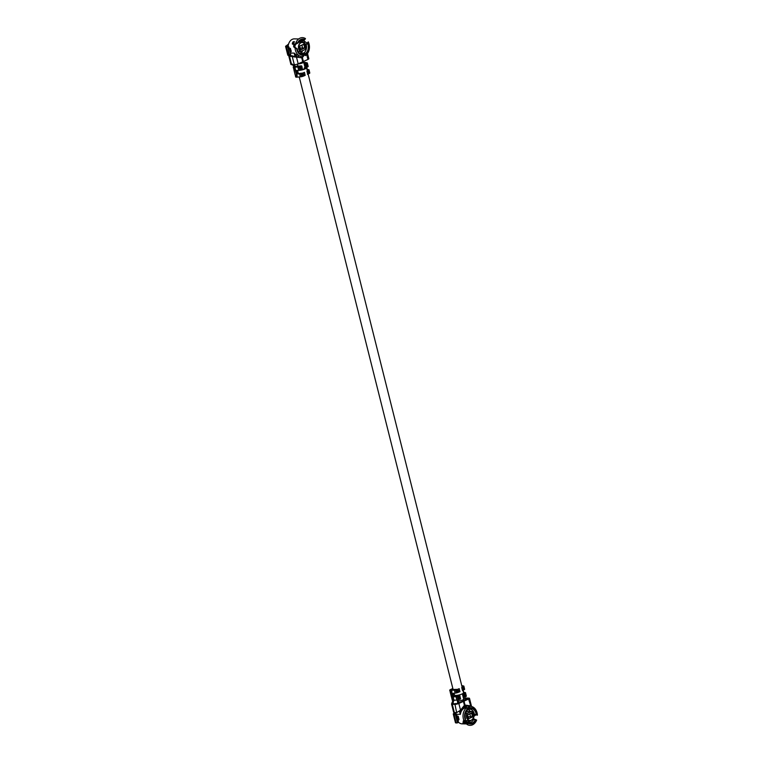 <?xml version="1.0" encoding="UTF-8"?>
<svg xmlns="http://www.w3.org/2000/svg" width="763" height="763" viewBox="0 0 763 763"><rect width="100%" height="100%" fill="white"/><g stroke="black" fill="none" stroke-linecap="round" stroke-linejoin="round"><path stroke-width="1.14" d="M464.39 705.165L464.772 706.691A2.47 0.544 165.9 0 1 463.99 707.32A2.47 0.544 165.9 0 1 462.397 707.845M301.166 69.786A3.252 0.715 -14.1 0 0 304.141 68.908A3.252 0.715 -14.1 0 0 305.171 68.079A3.252 0.715 -14.1 0 0 304.303 67.821M462.922 690.315L463.542 692.775A4.664 1.03 165.9 0 1 462.063 693.977A4.664 1.03 165.9 0 1 457.295 695.303A4.664 1.03 165.9 0 1 454.49 695.055L454.033 693.233M298.219 70.358A4.664 1.03 -14.1 0 0 305.066 68.928A4.664 1.03 -14.1 0 0 306.545 67.735A4.664 1.03 -14.1 0 0 304.99 67.363M298.581 63.644A2.47 0.544 -14.1 0 0 302.119 62.881A2.47 0.544 -14.1 0 0 302.901 62.251A2.47 0.544 -14.1 0 0 302.119 62.051M462.349 693.834L463.685 699.146A3.252 0.715 165.9 0 1 462.655 699.976A3.252 0.715 165.9 0 1 459.326 700.901A3.252 0.715 165.9 0 1 457.371 700.73L457.19 699.976M298.018 63.901A3.252 0.715 -14.1 0 0 302.625 62.89A3.252 0.715 -14.1 0 0 303.655 62.061A3.252 0.715 -14.1 0 0 302.787 61.803M299.42 42.318L300.126 41.183L300.765 41.345A6.466 4.893 -88.9 0 1 301.843 42.366M299.926 42.327L300.26 41.212M294.699 44.597L295.186 44.75A4.912 3.72 -88.9 0 0 294.737 47.468M299.668 53.429A6.609 5.007 -88.9 0 0 300.908 52.723L301.175 52.409A6.466 4.893 -88.9 0 1 299.582 53.353M304.208 47.983L300.25 50.186L299.258 46.247L304.036 44.092L305.028 48.04L304.437 47.811M303.607 44.397L304.036 44.092L304.695 47.993L300.25 50.186L299.354 46.419L300.288 49.967M299.42 46.276L303.808 44.311L299.334 46.371M299.783 41.021A6.466 4.893 91.1 0 1 300.107 41.202L300.307 41.25M299.716 53.458A6.714 5.083 91.1 0 0 301.328 53.839A6.714 5.083 91.1 0 0 301.7 53.83L299.869 53.534M301.7 53.83L302.863 54.574A7.42 5.618 -88.9 0 1 300.221 53.839A7.42 5.618 -88.9 0 1 297.227 48.794L293.583 46.429L293.86 44.655L295.882 43.443A8.126 6.152 -88.9 0 1 296.063 43.014M299.945 40.735A6.714 5.083 91.1 0 1 301.576 40.42A6.714 5.083 91.1 0 1 303.207 40.801L304.447 40.067A7.42 5.618 -88.9 0 0 300.479 40.382A7.42 5.618 -88.9 0 0 298.152 42.9L294.556 44.922L294.575 47.382M303.207 40.801L302.053 41.145M302.749 40.925L302.196 41.479L303.159 42.575M304.342 43.396L305.992 44.044L307.832 44.016L308.166 43.377A8.097 6.123 -88.9 0 1 305.629 54.23L305.429 55.632L304.561 54.173L304.008 54.411A8.126 6.152 -88.9 0 0 304.323 54.192M302.653 50.778A6.714 5.083 91.1 0 1 300.298 53.305L303.808 53.048A6.714 5.083 91.1 0 0 305.992 44.044M298.152 42.9L297.57 42.842A8.097 6.123 -88.9 0 1 304.876 39.552L305.467 38.589A9.509 7.201 -88.9 0 0 295.844 42.928L297.57 42.842M304.447 40.067L304.876 39.552M296.425 43.157A7.935 6.009 -88.9 0 0 296.34 43.348L295.844 42.928M290.531 48.622L289.53 48.269L290.198 48.26M293.679 43.52L292.973 44.197L293.631 43.481M292.334 43.357L292.458 44.187L292.334 43.357A8.126 6.152 -88.9 0 1 293.173 41.736L293.602 43.119L292.754 43.501A7.811 5.913 -88.9 0 1 293.383 42.232M295.205 47.869A8.126 6.152 -88.9 0 1 295.195 47.792L293.869 47.115M303.502 40.63L307.041 43.1L308.29 41.87A9.509 7.201 -88.9 0 1 305.429 55.632M303.445 53.076L304.008 54.411M303.788 54.431L302.892 54.688M288.176 46.219A8.126 6.152 -88.9 0 1 294.442 38.865A8.126 6.152 -88.9 0 0 290.312 40.82L290.302 40.859M296.101 57.091L295.596 54.316A8.126 6.152 -88.9 0 1 294.28 53.114L290.407 53.038M295.596 54.316A8.126 6.152 91.1 0 0 298.295 55.203L298.371 55.203M308.29 41.87L308.166 43.377M307.832 44.016A7.42 5.618 -88.9 0 1 305.467 53.591L305.629 54.23M305.467 53.591L303.808 53.048M290.465 54.926L290.646 55.918M302.863 54.574L302.921 56.605A9.509 7.201 -88.9 0 1 295.071 47.821L295.615 47.993M302.997 55.232A8.097 6.123 -88.9 0 1 296.673 48.555L295.071 47.821M297.227 48.794L296.673 48.555M297.751 56.767L298.238 57.349M294.28 53.114L294.995 57.111M302.606 53.343L302.94 54.688M299.773 40.773L300.488 40.763L299.458 41.154M294.232 42.099L293.326 42.089M293.669 43.377A8.126 6.152 91.1 0 1 294.508 41.755L293.173 41.736M289.301 48.613L289.415 48.584A7.811 5.913 -88.9 0 0 290.083 50.959L289.911 51.064M291.18 51.188L290.083 50.959L290.713 50.778L289.415 48.584M292.277 64.054L292.992 64.788L290.903 64.369A2.823 0.62 -14.1 0 0 290.903 64.435A2.823 0.62 -14.1 0 0 291.609 64.655L294.299 64.712A2.823 0.62 -14.1 0 0 298.18 63.825L307.937 59.438A2.823 0.62 -14.1 0 0 308.834 58.713L307.527 53.544M292.858 55.957L291.838 56.414L292.286 56.681L293.297 56.224L292.858 55.957L289.711 55.422A2.823 0.62 -14.1 0 0 288.824 56.147A2.823 0.62 -14.1 0 0 289.53 56.376L291.609 64.655M301.185 65.923A0.706 0.572 93.9 0 0 300.756 65.895L301.89 66.362L302.425 69.29L301.585 65.952L301.004 66.19A2.823 0.62 165.9 0 1 297.856 66.972L294.461 67.268A2.823 0.62 165.9 0 1 293.202 67.068A2.823 0.62 165.9 0 1 294.098 66.343L295.376 66.181L292.963 64.683M300.756 65.895L295.023 66.362L295.138 66.829M302.425 69.29L301.843 69.528A2.823 0.62 165.9 0 1 298.695 70.31L296.168 70.539A0.706 0.563 -121 0 0 295.758 71.255L296.311 73.448A0.706 0.563 -121 0 0 297.055 74.068L299.582 73.839L300.345 76.853L296.941 77.149A2.823 0.62 165.9 0 1 295.682 76.949L295.434 75.938A2.823 0.62 165.9 0 1 295.558 75.68M304.466 72.323L305.162 75.375L303.493 76.071A2.823 0.62 165.9 0 1 300.345 76.853M299.582 73.839A2.823 0.62 165.9 0 0 302.73 73.067L304.408 72.371M303.455 74.011L303.674 74.65L303.569 73.83L302.987 74.068A2.823 0.62 165.9 0 1 301.108 74.64L301.166 74.764A2.651 0.582 165.9 0 0 302.921 74.23L302.73 73.067L297.799 73.62A0.706 0.563 59 0 1 297.045 73L296.502 70.806A0.706 0.563 59 0 1 296.483 70.511M307.375 74.288L309.101 73.544A2.823 0.62 -14.1 0 0 309.826 72.905L309.072 71.35M307.87 72.371L308.605 71.541L308.347 70.53L306.926 71.236L307.68 74.24M307.127 70.053L307.699 70.234L307.26 70.597M306.259 65.265L306.621 63.663L306.068 64.683L306.964 67.249L305.81 67.306A0.706 0.496 88.7 0 0 305.963 67.268L306.364 67.258M306.211 65.265L306.831 65.008L306.507 65.408M306.497 65.923L306.84 66.743L306.917 65.837A2.47 0.544 -14.1 0 0 307.546 65.351L307.851 65.771A2.651 0.582 -14.1 0 1 307.165 66.333L306.84 66.743M306.421 66.076L306.545 66.591M304.046 63.615L303.97 62.871L305.973 63.358L304.819 64.826L305.324 66.829A0.706 0.496 88.7 0 0 305.81 67.306M306.659 67.287L305.829 66.82L305.324 64.807M305.124 63.93A0.706 0.496 88.7 0 0 304.819 64.826M307.06 65.628A2.651 0.582 -14.1 0 0 307.68 65.113L308.185 66.362A2.823 0.62 -14.1 0 1 307.46 67.001L306.964 67.249M305.2 66.324L305.248 67.363M289.625 55.27L290.713 54.259L288.872 46.896L286.964 46.095L287.403 45.732A0.706 0.534 91.1 0 0 287.546 45.637L288.347 44.979M286.297 46.657L288.481 55.356L289.53 55.346L287.851 47.354L286.297 46.657A2.823 0.62 165.9 0 1 285.591 46.438A2.823 0.62 165.9 0 1 286.487 45.713A0.706 0.534 91.1 0 0 286.63 45.618L287.546 45.637M291.838 56.414L289.53 56.376M288.481 55.356A2.823 0.62 165.9 0 1 287.775 55.127L285.591 46.438M294.451 66.171L292.067 64.769M288.595 44.006L286.63 45.618M308.347 70.53A2.823 0.62 -14.1 0 0 309.072 69.891A2.823 0.62 -14.1 0 0 308.777 69.7L307.394 69.404L306.564 67.287M303.76 62.471A2.823 0.62 -14.1 0 1 305.19 62.432L307.05 62.833A2.823 0.62 -14.1 0 1 307.346 63.014A2.823 0.62 -14.1 0 1 306.621 63.663L305.61 63.682M306.173 65.084L306.831 65.008A2.651 0.582 -14.1 0 0 307.518 64.445L307.222 63.987M306.24 64.55L306.745 64.168A2.823 0.62 -14.1 0 0 307.479 63.567L307.966 65.589M307.68 65.103L307.813 64.893A2.823 0.62 -14.1 0 1 307.079 65.494L307.813 64.95M308.118 72.638L308.681 72.38A2.651 0.582 -14.1 0 0 309.368 71.817L309.33 70.94A2.823 0.62 -14.1 0 1 308.605 71.541L309.33 70.988L309.072 69.891M303.359 61.498L302.377 57.568L301.766 57.845L302.749 61.765M302.377 57.568L304.78 54.545M303.951 54.411L302.978 55.642M302.177 56.653L301.28 57.778M302.949 74.221L301.156 74.774L301.328 75.432L300.965 74.85M301.595 66.648L301.404 68.184A2.651 0.582 165.9 0 1 299.649 68.727L299.592 68.603A2.823 0.62 165.9 0 0 301.471 68.021L302.053 67.783L301.452 68.165M301.681 66.61L301.07 66.858A2.651 0.582 165.9 0 1 299.315 67.392L299.258 67.268A2.823 0.62 165.9 0 0 301.137 66.696L301.757 66.6L301.118 66.839L301.004 66.19M293.297 56.224L296.492 57.101L292.286 56.681L294.299 64.712M298.18 63.825L296.492 57.101L301.766 57.845M299.497 46.247L300.689 49.452L300.021 49.166M304.075 45.112L303.293 44.674L304.075 45.112L304.58 47.115L304.132 48.012L300.336 48.031M466.46 721.464L466.584 720.558L465.907 720.549A4.769 3.615 -88.9 0 1 464.915 720.32L464.333 721.264M464.286 721.216L464.982 720.243M463.084 707.597L463.627 708.121A1.412 0.868 65.8 0 1 463.837 708.436L463.666 707.749M467.309 715.084L468.215 718.899L472.993 716.753L472.001 712.804L467.223 714.96L468.215 718.899L472.993 716.753L472.001 712.804L467.376 714.998L471.572 713.109M467.385 714.998L468.224 718.67M467.738 709.285A6.714 5.083 -88.9 0 1 469.617 710.525M468.625 709.218A6.714 5.083 -88.9 0 1 469.541 709.123A6.714 5.083 -88.9 0 1 474.433 714.626L476.179 714.225A7.42 5.618 91.1 0 0 469.97 708.512L467.318 709.371M473.623 715.055L474.433 714.626M466.088 721.474L465.239 721.76L467.662 722.17A6.714 5.083 -88.9 0 0 469.293 722.551A6.714 5.083 -88.9 0 0 473.67 719.461L472.783 718.927M464.867 722.857L465.23 721.76L464.476 721.407L464.123 722.485L466.613 723.19A8.126 6.152 91.1 0 0 467.29 723.553M463.666 720.501L464.476 721.407M469.007 721.102L470.17 721.092L468.844 721.474M473.67 719.461L475.263 720.119A7.42 5.618 91.1 0 1 468.968 722.952L467.662 722.17M468.968 722.952L468.53 723.467A8.097 6.123 91.1 0 0 475.845 720.177L476.646 720.072L473.661 718.899L473.804 716.476L475.778 714.855L477.409 715.179A9.509 7.201 91.1 0 0 468.921 706.528L468.797 708.035L466.613 708.026M475.263 720.119L475.845 720.177M467.385 723.267A7.935 6.009 91.1 0 1 467.08 723.105L467.013 724.411L468.53 723.467M467.013 724.411A9.509 7.201 91.1 0 0 476.646 720.072M458.954 719.223L458.821 719.919L458.077 719.9L459.002 719.194M463.599 722.761L464.314 723.095M465.659 708.245L464.238 708.217A8.126 6.152 -88.9 0 0 460.881 712.318A8.126 6.152 91.1 0 0 460.375 714.349L456.484 714.273M458.429 722.122A8.126 6.152 91.1 0 0 462.111 723.839A8.126 6.152 91.1 0 1 461.873 723.829M466.222 708.016L464.743 707.988A8.126 6.152 -88.9 0 1 466.565 707.654L468.825 707.702M468.825 707.74A8.126 6.152 91.1 0 0 468.148 707.873M463.866 720.396L463.103 721.302L464.123 722.485M477.409 715.179L476.732 714.464A8.097 6.123 91.1 0 0 469.808 707.864L468.921 706.528M469.97 708.512L469.808 707.864M476.179 714.225L476.732 714.464M465.716 699.929L463.437 699.89A2.117 1.602 91.1 0 0 463.084 699.938M456.074 713.834L455.673 712.604M457.399 703.639L455.215 703.6A2.117 1.602 91.1 0 0 454.424 703.858M466.489 707.787A9.509 7.201 91.1 0 0 464.2 721.13L465.239 719.643A8.097 6.123 91.1 0 1 467.271 709.199L466.489 707.787M467.271 709.199L467.452 709.838A7.42 5.618 91.1 0 0 465.573 719.004L465.239 719.643M460.261 710.429L460.881 712.318M460.375 714.349L459.316 711.106M468.911 706.586L468.749 705.689M469.874 705.785L469.979 706.357M466.422 705.365L465.974 706.166L464.648 706.195M466.746 705.756L467.261 705.479M467.385 709.371L467.051 708.026M464.467 723.353L464.419 723.181A8.126 6.152 -88.9 0 0 465.821 723.772L464.467 723.353A7.811 5.913 91.1 0 1 463.389 722.847M465.068 723.515L464.486 723.505M457.743 719.223L457.848 719.166A7.811 5.913 91.1 0 1 457.314 716.734L457.123 716.753M452.936 703.686L453.117 702.294L452.192 702.275L451.562 704.001L455.978 703.887L462.492 701.388A0.706 0.534 -88.9 0 1 462.836 701.378M451.562 704.001A2.823 0.62 -14.1 0 0 451.562 704.068A2.823 0.62 -14.1 0 0 452.278 704.287L454.967 704.344A2.823 0.62 -14.1 0 0 458.84 703.457L468.596 699.07A2.823 0.62 -14.1 0 0 469.493 698.345A2.823 0.62 -14.1 0 0 468.787 698.116L466.098 698.069A2.823 0.62 -14.1 0 0 464.19 698.307L463.427 698.145M462.492 701.388L463.418 701.397L464.4 705.327L460.537 710.191L456.665 712.623L454.967 704.344M460.594 698.994L459.822 695.598L460.594 698.994L460.013 699.232A2.823 0.62 165.9 0 1 456.865 700.014L453.47 700.31A2.823 0.62 165.9 0 1 452.211 700.11L452.087 699.595A2.823 0.62 165.9 0 1 452.211 699.337M452.926 693.329A0.706 0.563 -121 0 0 452.945 693.634L453.489 695.827A0.706 0.563 -121 0 0 454.243 696.447L458.925 695.589A0.706 0.572 -86.1 0 1 459.355 695.618M458.925 695.589L459.755 695.646L459.173 695.885A2.823 0.62 165.9 0 1 456.026 696.667L453.499 696.886A0.706 0.563 59 0 1 452.755 696.276L452.201 694.082A0.706 0.563 59 0 1 452.612 693.357L455.139 693.138L454.386 690.124L450.99 690.429A2.823 0.62 165.9 0 1 449.731 690.219A2.823 0.62 165.9 0 1 450.628 689.504L452.85 688.503M458.363 690.114L458.62 691.116L458.363 690.114L457.79 690.353L457.533 689.351L459.212 688.655L459.965 691.659L458.286 692.356A2.823 0.62 165.9 0 1 455.139 693.138M451.667 689.981L451.543 689.514L457.533 689.351A2.823 0.62 165.9 0 1 454.386 690.124M462.845 701.35A0.706 0.534 -88.9 0 1 463.103 701.111L468.12 698.689L465.077 698.526L465.43 699.929M462.664 688.493L462.903 688.064L463.16 689.065L463.656 688.827L463.904 689.828L462.483 690.525L461.72 687.52L463.151 686.814A2.823 0.62 -14.1 0 0 463.875 686.175A2.823 0.62 -14.1 0 0 463.57 685.985L461.739 685.594M462.063 686.881L462.502 686.519L461.92 686.338M464.715 696.285L464.572 695.703L465.506 696.199L465.134 696.943L464.715 696.285L464.295 693.605L463.284 693.624L464.142 693.062L463.542 692.871M464.429 694.969L464.333 694.301M464.381 694.959L464.238 694.378L464.839 694.54A2.47 0.544 -14.1 0 0 465.468 694.015L466.355 696.056A2.823 0.62 -14.1 0 1 465.63 696.705M465.134 696.943L463.999 696.514L463.494 694.511L464.791 693.357A2.823 0.62 -14.1 0 0 465.516 692.718A2.823 0.62 -14.1 0 0 465.22 692.527L463.437 692.375M464.533 696.962L464.133 696.972A0.706 0.496 -91.3 0 1 463.494 696.524L462.988 694.521A0.706 0.496 -91.3 0 1 463.284 693.624M462.893 695.312L463.36 695.99M451.543 689.514L452.945 688.884M455.196 712.594A0.706 0.534 -88.9 0 1 454.882 712.966L455.797 712.985L454.643 713.663L456.551 714.473L458.401 721.827L457.314 722.847M456.169 722.933L453.985 714.235L455.54 714.931L457.38 722.284L457.209 722.923L456.169 722.933A2.823 0.62 165.9 0 1 455.454 722.704L453.27 714.006A2.823 0.62 165.9 0 1 454.166 713.291L454.882 712.966M456.665 712.623L454.357 712.575L452.278 704.287M451.562 704.068L453.651 712.356A2.823 0.62 -14.1 0 0 454.357 712.575M465.077 698.526L464.19 698.307M453.985 714.235A2.823 0.62 165.9 0 1 453.27 714.006M453.966 700.262L453.117 702.294L453.508 703.839M453.003 700.329L452.192 702.275M463.036 690.248L463.837 692.232M463.904 689.828A2.823 0.62 -14.1 0 0 464.629 689.189L463.999 687.434M465.802 695.341L466.021 695.475A2.651 0.582 -14.1 0 1 465.335 696.028L465.172 695.866A2.47 0.544 -14.1 0 0 465.802 695.341L465.802 695.341M465.01 696.438L465.506 696.199A2.823 0.62 -14.1 0 0 466.231 695.598L465.85 694.797A2.651 0.582 -14.1 0 1 465.23 695.331M466.231 695.598L465.983 694.597A2.823 0.62 -14.1 0 1 465.249 695.188L464.762 695.436M465.974 694.626L466.164 695.36M464.677 695.112L465.172 694.874A2.823 0.62 -14.1 0 0 465.897 694.273L465.649 693.271L465.688 694.149A2.651 0.582 -14.1 0 1 465.001 694.702L464.257 694.444M465.897 694.273L465.516 693.472A2.651 0.582 -14.1 0 1 464.896 694.006M465.64 693.3L465.649 693.271A2.823 0.62 -14.1 0 1 464.915 693.863L464.429 694.111M463.952 687.978L464.171 688.102A2.651 0.582 -14.1 0 1 463.484 688.665L463.313 688.493A2.47 0.544 -14.1 0 0 463.952 687.978L463.952 687.978M462.883 688.207L464.133 687.225A2.823 0.62 -14.1 0 1 463.399 687.825L462.903 688.064M463.103 701.111L464.028 701.13L465.01 705.05L464.4 705.327M465.01 705.05L470.285 705.794L464.39 705.069M469.369 705.775L469.789 706.605L469.369 705.775M470.8 706.147L468.596 699.07M456.016 691.173L455.912 690.925A2.823 0.62 165.9 0 0 457.79 690.353L457.724 690.515A2.651 0.582 165.9 0 1 455.959 691.049L456.016 691.173A2.47 0.544 165.9 0 0 457.666 690.668L458.248 690.296M457.533 697.22L457.428 696.972A2.823 0.62 165.9 0 0 459.307 696.4L459.24 696.552A2.651 0.582 165.9 0 1 457.485 697.096L457.533 697.22A2.47 0.544 165.9 0 0 459.183 696.714L459.765 696.342M457.867 698.546L457.762 698.298A2.823 0.62 165.9 0 0 459.641 697.725L459.574 697.878A2.651 0.582 165.9 0 1 457.819 698.422L457.867 698.546A2.47 0.544 165.9 0 0 459.517 698.04L460.099 697.668M470.618 713.539L472.039 713.825L472.106 716.724L468.301 716.743M467.471 714.96L468.663 718.164L467.986 717.878M472.039 713.825L470.962 713.386M300.775 41.25A6.609 5.007 -88.9 0 1 301.91 42.366L300.67 41.202L300.155 42.337M299.649 42.327L300.279 41.297M299.258 55.833L296.855 57.053L295.739 54.411M294.804 44.473L295.3 44.569M296.311 56.71L295.825 55.585M299.287 55.842L296.874 57.158M299.325 55.861L296.883 57.158M300.87 51.474A4.626 3.5 -88.9 0 1 298.962 45.236A4.626 3.5 -88.9 0 1 303.817 43.052A4.626 3.5 -88.9 0 1 305.114 49.566L300.87 51.474M300.736 51.607L298.161 51.56L300.736 51.607A4.769 3.615 -88.9 0 1 298.505 46.247A4.769 3.615 -88.9 0 1 302.138 42.366A4.769 3.615 -88.9 0 1 305.229 44.836A4.769 3.615 -88.9 0 1 305.114 49.624L305.143 49.624C306.306 45.694 305.305 43.272 302.138 42.366L298.428 42.194M294.947 47.573A4.769 3.615 -88.9 0 1 295.376 44.817M290.541 48.679A8.126 6.152 91.1 0 0 291.237 51.15M291.094 51.712L290.36 51.703L291.189 51.226M292.973 44.197L292.458 44.187M303.979 43.071L304.933 42.127M303.264 42.623L304.294 41.603M295.062 44.292L294.356 44.025M294.28 46.696L293.583 46.429M294.556 44.922L293.86 44.655M293.497 43.605L292.611 43.996L293.24 43.958M289.673 48.269L291.018 50.787M301.929 67.974L301.576 68.851L302.282 68.508M299.506 68.279A2.823 0.62 165.9 0 0 301.385 67.697L301.948 67.182M301.023 66.886L301.595 66.772M299.363 67.516A2.47 0.544 165.9 0 0 301.013 67.02L301.099 67.354A2.47 0.544 165.9 0 1 299.449 67.859M301.671 67.106L301.242 67.525A2.651 0.582 165.9 0 1 299.478 68.069M301.356 68.212L301.929 68.098M299.697 68.851A2.47 0.544 165.9 0 0 301.347 68.346L301.433 68.68A2.47 0.544 165.9 0 1 299.783 69.185M302.005 68.432L301.576 68.851A2.651 0.582 165.9 0 1 299.811 69.395M299.84 69.605A2.823 0.62 165.9 0 0 301.719 69.023L301.843 69.528M303.569 73.83L303.817 74.831L302.949 74.717A2.47 0.544 165.9 0 1 301.299 75.222M303.817 74.831L303.235 75.07L303.493 76.071M302.873 74.259L303.445 74.145M301.223 74.888A2.47 0.544 165.9 0 0 302.863 74.383L303.531 74.478M301.356 75.642A2.823 0.62 165.9 0 0 303.235 75.07L303.092 74.898A2.651 0.582 165.9 0 1 301.328 75.432M307.937 72.113L308.433 71.875A2.47 0.544 -14.1 0 0 309.063 71.388M309.101 73.544L308.109 71.779M309.578 71.941A2.823 0.62 -14.1 0 1 308.853 72.542L308.357 72.781M309.158 71.684A2.47 0.544 -14.1 0 1 308.519 72.208L308.443 71.751M306.592 66.591L307.165 66.333L306.507 66.41M305.829 66.82L305.324 66.829M307.46 67.001L307.336 66.495A2.823 0.62 -14.1 0 0 308.061 65.895M307.632 65.647A2.47 0.544 -14.1 0 1 307.003 66.171L306.926 65.713M306.592 65.732L307.003 65.17A2.823 0.62 -14.1 0 0 307.727 64.569M307.298 64.321A2.47 0.544 -14.1 0 1 306.669 64.845L306.583 64.512A2.47 0.544 -14.1 0 0 307.212 64.025M306.087 64.75L306.592 64.378M306.211 64.569L307.479 63.625L307.632 64.264M304.256 63.415L304.237 64.359M304.895 65.122L304.513 64.407M305.105 67.363L304.647 65.618M296.941 77.149L297.179 75.499M296.368 75.06L295.434 75.938A2.823 0.62 165.9 0 0 296.693 76.147L296.864 75.241L297.122 75.861M295.558 69.624L294.919 69.109A2.823 0.62 165.9 0 1 293.669 68.899L295.033 69.223L294.585 67.783A2.823 0.62 165.9 0 1 293.335 67.573L294.699 67.897L294.461 67.268M295.224 68.298L294.88 67.754M296.979 76.119L296.435 75.155A2.823 0.62 165.9 0 1 295.186 74.946L296.807 75.241M295.462 70.072L295.214 69.08M294.518 67.688L293.583 68.565A2.823 0.62 165.9 0 0 294.842 68.775L295.128 68.746M297.055 74.068L297.799 73.62M296.311 73.448L297.045 73M295.758 71.255L296.502 70.806M297.856 66.972L298.695 70.31M294.852 69.013L293.917 69.891A2.823 0.62 165.9 0 0 295.167 70.101L296.731 75.127M294.957 67.869L295.271 68.489M293.803 67.888A2.47 0.544 165.9 0 0 294.861 68.002L294.785 67.888M293.831 68.107A2.651 0.582 165.9 0 0 294.89 68.546L294.938 68.327A2.47 0.544 165.9 0 1 293.841 68.145L294.575 67.678M295.291 69.195L295.605 69.824M294.127 69.214A2.47 0.544 165.9 0 0 295.195 69.328L295.119 69.223M294.165 69.443A2.651 0.582 165.9 0 0 295.224 69.872L295.271 69.652A2.47 0.544 165.9 0 1 294.175 69.471L294.909 69.004M295.653 75.26A2.47 0.544 165.9 0 0 296.712 75.375L297.084 75.671M295.682 75.48A2.651 0.582 165.9 0 0 296.74 75.918L296.788 75.699A2.47 0.544 165.9 0 1 295.691 75.518L296.435 75.041M295.939 66.753L297.494 66.343M296.597 66.696L297.312 66.371M295.271 66.82L296.998 66.038M287.851 47.354L288.872 46.896M289.702 54.707L290.713 54.259M287.222 46.677L288.242 46.219M287.527 46.209L286.487 45.713M304.065 63.701L304.313 64.292M304.59 64.741L304.685 65.618M296.521 75.27A2.651 0.582 165.9 0 1 295.415 75.117M295.186 74.946L293.917 69.891A2.823 0.62 165.9 0 1 294.041 69.633M295.004 69.223A2.651 0.582 165.9 0 1 293.898 69.071M293.669 68.899L293.583 68.565A2.823 0.62 165.9 0 1 293.707 68.308M294.671 67.897A2.651 0.582 165.9 0 1 293.564 67.745M306.736 64.302A2.651 0.582 -14.1 0 0 307.346 63.787M308.586 71.674A2.651 0.582 -14.1 0 0 309.196 71.159M301.995 57.797L301.328 57.788M307.937 59.438L306.707 54.555M301.881 45.179L302.653 48.241M467.214 720.568A4.912 3.72 91.1 0 1 466.498 720.692L466.67 721.512M467.347 722.122A6.466 4.893 91.1 0 0 468.997 721.245L468.863 720.606M467.595 722.16A6.609 5.007 91.1 0 0 468.959 721.369L466.756 722.361M466.183 720.549L466.183 721.455M468.854 707.358L468.005 705.804L465.573 706.9L465.773 707.711M463.332 708.798L462.988 707.873L462.378 707.864L463.303 708.817L463.084 708.016L461.796 708.598M460.471 710.248L460.947 712.137M467.996 711.316A4.912 3.72 91.1 0 0 467.767 711.192L465.955 711.936M465.974 721.455L465.811 720.682A4.912 3.72 -88.9 0 1 464.82 720.472M464.314 721.245L464.896 720.291M468.854 707.291L468.568 706.147M468.863 707.196L468.549 706.156M467.09 705.651L465.449 706.767L465.583 707.749M467.137 705.613L468.596 706.118A0.706 0.534 91.1 0 0 467.881 705.661L468.005 705.804M464.772 706.748L465.373 706.939L464.648 706.929M460.308 710.391L460.49 711.126M463.084 708.016L462.035 708.302M463.341 707.635L463.866 708.426M467.147 713.434A4.626 3.5 91.1 0 0 468.434 719.948A4.626 3.5 91.1 0 0 473.289 717.754A4.626 3.5 91.1 0 0 471.381 711.526L467.147 713.434M465.43 713.329L466.956 713.357A4.769 3.615 91.1 0 0 466.832 718.155A4.769 3.615 91.1 0 0 469.932 720.625A4.769 3.615 91.1 0 0 473.556 716.743A4.769 3.615 91.1 0 0 471.324 711.393L467.013 713.3L465.449 713.262M467.814 711.326L471.353 711.393L467.786 711.316L465.84 712.184M470.647 720.539A6.714 5.083 -88.9 0 1 470.17 721.092M457.981 716.114L457.237 716.095L458.134 716.39M458.992 719.337A8.126 6.152 -88.9 0 1 458.439 716.8M463.074 723.133A8.126 6.152 91.1 0 0 464.476 723.744M463.408 722.723L462.893 722.714M468.263 709.228L467.919 707.873M473.661 715.713L474.147 715.808M472.898 718.746L473.661 718.899M469.321 721.483L469.293 720.606M466.336 721.96L466.517 721.464L466.775 722.027M465.268 721.769L466.431 721.483L465.64 721.836M466.899 722.056L465.821 721.512M458.792 718.956L458.105 719.051L457.314 716.734M458.935 719.366L458.391 719.356L457.533 716.4M459.173 695.885L459.889 696.152L459.288 696.533M457.619 697.554A2.47 0.544 165.9 0 0 459.269 697.048L460.137 697.153L459.555 697.401A2.823 0.62 165.9 0 1 457.676 697.973M457.647 697.764A2.651 0.582 165.9 0 0 459.412 697.22L460.184 697.64L457.609 698.498M460.194 697.63L459.603 697.878M457.953 698.879A2.47 0.544 165.9 0 0 459.593 698.374L460.327 698.307L459.889 698.727A2.823 0.62 165.9 0 1 458.01 699.299M460.013 699.232L459.746 698.546A2.651 0.582 165.9 0 1 457.981 699.089M460.089 697.802L459.526 697.907M459.765 696.476L459.192 696.581M456.102 691.507A2.47 0.544 165.9 0 0 457.743 691.001L458.325 690.763M458.41 690.248L455.759 691.135M458.286 692.356L458.038 691.354L458.62 691.116M456.131 691.717A2.651 0.582 165.9 0 0 457.895 691.183L458.038 691.354A2.823 0.62 165.9 0 1 456.16 691.927M458.239 690.429L457.666 690.544M463.246 688.035L462.731 688.407M462.74 688.741L463.236 688.159A2.47 0.544 -14.1 0 0 463.866 687.673M464.381 688.226A2.823 0.62 -14.1 0 1 463.656 688.827L462.664 688.655M463.151 686.814L462.912 688.922M464.591 695.78L464.753 696.295M464.734 695.57L465.172 694.874L464.343 694.788M463.999 696.514L463.494 696.524M463.494 694.511L462.988 694.521M464.409 694.244L464.791 693.357L463.78 693.386M465.449 693.882L465.401 693.72A2.47 0.544 -14.1 0 1 464.753 694.206L464.762 694.082M465.783 695.207L465.735 695.045A2.47 0.544 -14.1 0 1 465.087 695.532L464.677 696.114M463.065 694.816L462.779 693.615M450.99 690.429L451.925 692.146L451.486 692.432A2.823 0.62 165.9 0 1 450.227 692.222A2.823 0.62 165.9 0 1 450.361 691.965M451.982 691.783L451.486 692.432L453.003 698.469A2.823 0.62 165.9 0 1 451.753 698.269A2.823 0.62 165.9 0 1 451.877 698.002M453.05 697.458L453.336 699.795A2.823 0.62 165.9 0 1 452.087 699.595L453.022 698.708M452.745 697.372L452.011 697.859A2.47 0.544 165.9 0 0 453.108 698.021L453.432 697.716M453.384 698.784L453.47 700.31M453.079 698.698L452.345 699.185A2.47 0.544 165.9 0 0 453.441 699.356L453.766 699.042M451.524 691.412L451.782 692.403M451.61 691.526L449.979 691.23A2.823 0.62 165.9 0 0 451.238 691.44L451.925 692.146M452.001 697.811A2.651 0.582 165.9 0 0 453.06 698.25L453.298 698.45M452.335 699.137A2.651 0.582 165.9 0 0 453.394 699.576L453.632 699.776M452.201 694.082L452.945 693.634M452.755 696.276L453.489 695.827M453.499 696.886L454.243 696.447M456.865 700.014L456.026 696.667M453.775 699.518L451.83 698.603A2.823 0.62 165.9 0 0 453.088 698.803L453.46 698.898M453.289 698.918L453.365 699.032A2.47 0.544 165.9 0 1 452.297 698.918M453.441 698.193L451.505 697.277A2.823 0.62 165.9 0 0 452.755 697.477L453.127 697.573M452.955 697.592L453.031 697.706A2.47 0.544 165.9 0 1 451.973 697.592M451.877 691.955L451.543 692.203A2.651 0.582 165.9 0 1 450.485 691.764M451.229 691.326L450.494 691.822A2.47 0.544 165.9 0 0 451.591 691.984L451.801 691.631M451.438 691.545L451.505 691.659A2.47 0.544 165.9 0 1 450.447 691.545M455.521 696.552L455.416 695.885L455.664 696.314L454.767 696.4M455.482 696.075L454.138 696.438M455.664 696.037L453.842 696.333M455.54 714.931L456.551 714.473M457.38 722.284L458.401 721.827M458.601 702.437L457.762 700.949M454.91 714.254L455.921 713.796M457.447 700.835L458.067 702.16M456.961 700.005L457.8 702.227A0.706 0.534 91.1 0 0 458.468 702.666L458.391 702.685M455.091 713.3L455.215 713.786M457.533 702.284A0.916 0.687 91.1 0 0 458.401 702.857L458.677 702.733M462.855 695.322L462.569 694.721M451.324 691.555A2.651 0.582 165.9 0 1 450.218 691.402M452.841 697.592A2.651 0.582 165.9 0 1 451.734 697.449M453.174 698.918A2.651 0.582 165.9 0 1 452.068 698.774M463.379 687.959A2.651 0.582 -14.1 0 0 463.999 687.444M460.537 710.191L458.84 703.457M469.846 713.891L470.618 716.953M463.58 708.608L463.322 707.578M458.239 700.987L458.763 703.066M301.49 56.605L301.662 57.292M302.758 61.669L302.901 62.251M463.036 699.785L463.351 700.997M297.589 70.406L298.381 73.563M299.239 76.949L453.184 689.847M306.545 67.735L307.365 71.016M308.118 74.03L462.168 687.301M297.465 64.111L298.085 66.572M456.045 695.427L456.255 696.266M303.655 62.061L305.171 68.079M300.946 52.704L298.877 53.639M298.171 51.569L300.841 51.598M298.676 38.951L294.442 38.865M299.43 41.183L300.403 40.744M294.346 41.908L293.183 43.996M289.568 48.269L290.264 48.279L291.266 51.226M302.091 67.926L299.439 68.804M301.652 65.904L300.975 65.856M289.53 55.346L290.541 54.888M290.903 64.435L288.824 56.147M297.351 66.858L297.246 66.19M293.202 67.068L293.335 67.573M307.479 63.548L307.346 63.014M309.33 70.988L309.482 71.627M299.106 67.478L301.099 66.848M296.244 57.091L295.147 56.967M466.355 720.558L469.932 720.625C471.544 720.644 472.736 719.528 473.499 717.249C473.527 713.491 472.812 711.536 471.353 711.393M467.166 723.925L462.111 723.839M465.983 706.156L467.004 705.699M463.055 722.742L465.754 723.753M458.22 716.419L457.476 716.4M458.191 716.409L458.992 719.442M457.275 697.172L459.927 696.295M459.822 695.598L459.145 695.551M458.334 690.267L457.752 690.505M464.829 696.991L463.98 697.01M465.831 694.034L465.649 693.319L464.381 694.273M465.983 694.645L464.705 695.598M457.209 722.923L458.229 722.466M449.979 691.23L449.731 690.219M451.171 691.345L450.227 692.222L451.505 697.277M452.688 697.382L451.83 698.603M465.649 693.319L465.516 692.718M463.875 686.175L464.314 687.988M471.372 705.804L469.493 698.345M463.446 701.359L462.674 701.35"/></g></svg>
